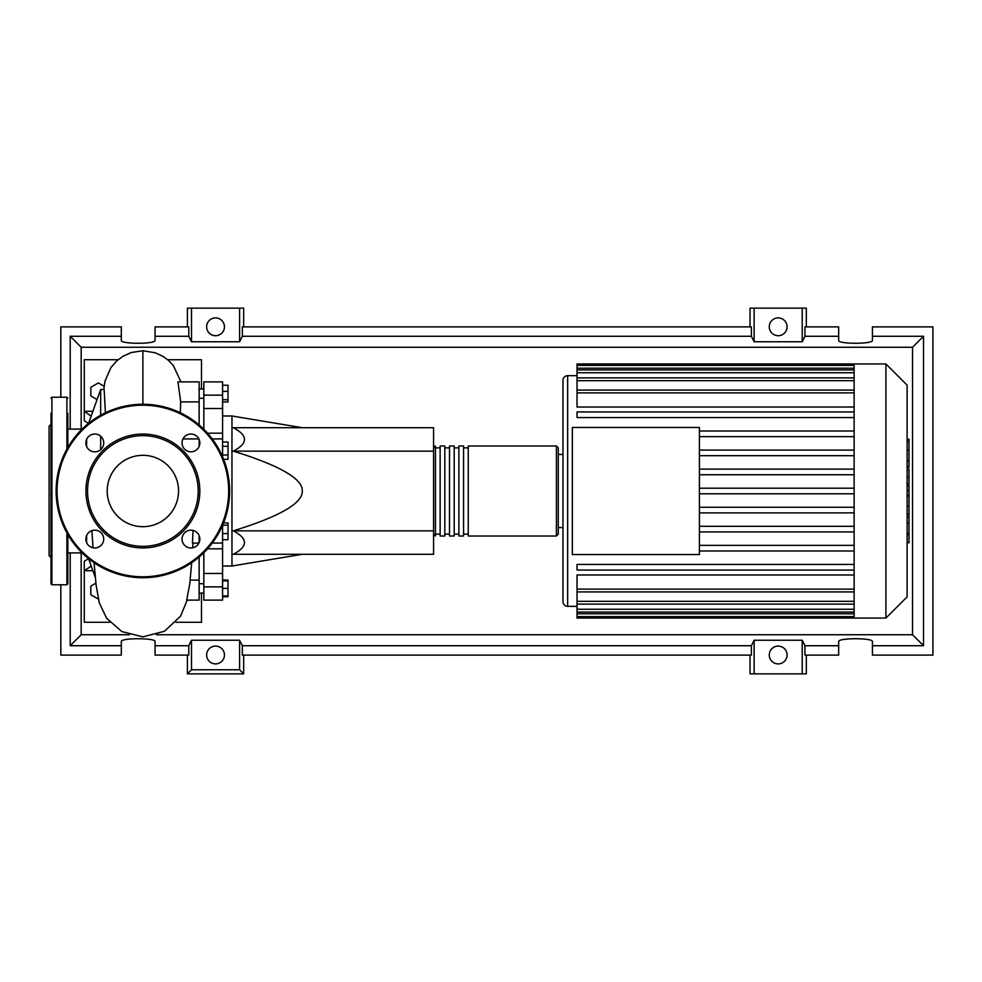 <?xml version="1.0" encoding="UTF-8"?>
<svg xmlns="http://www.w3.org/2000/svg" width="982" height="982" viewBox="0 0 982 982"><rect width="100%" height="100%" fill="white"/><g stroke="black" fill="none" stroke-linecap="round" stroke-linejoin="round"><path stroke-width="1.47" d="M222.583 415.987L231.961 415.987L231.961 566.013L222.583 566.013M231.961 566.013L302.284 554.29M231.961 415.987L302.284 427.71M233.274 451.143C248.188 443.336 248.188 435.517 233.274 427.71L433.565 427.71L433.565 451.143L233.274 451.143C279.845 465.554 302.849 478.848 302.284 491C302.849 503.152 279.845 516.446 233.274 530.857L433.565 530.857L433.565 554.29L233.274 554.29C248.188 546.483 248.188 538.664 233.274 530.857M433.565 451.143L433.565 530.857M222.583 385.239L228.02 385.239L228.02 401.969L222.583 401.969M222.583 399.723L228.02 399.723M222.583 391.364L228.02 391.364M222.583 446.331L228.02 446.331L228.02 441.998L222.583 441.998M223.614 459.318L228.02 459.318L228.02 446.331M222.583 454.985L228.02 454.985M222.583 533.582L228.02 533.582L228.02 522.976L223.503 522.976M222.583 525.223L228.02 525.223M222.583 539.707L228.02 539.707L228.02 533.582M222.583 595.902L228.02 595.902L228.02 580.031L222.583 580.031M222.583 588.402L228.02 588.402M222.583 580.902L228.02 580.902M222.583 596.761L228.02 596.761L228.02 595.902M222.583 456.79L222.583 381.875L203.826 381.875L203.826 408.524L222.583 408.524M203.826 429.281L203.826 408.524M222.583 573.476L203.826 573.476L203.826 586.855L222.583 586.855L222.583 525.21M203.826 573.476L203.826 552.719M222.583 586.855L222.583 600.125L203.826 600.125L203.826 586.855M433.565 534.134L435.443 536.012L435.443 445.988L433.565 447.866M556.401 536.012L556.401 445.988L468.254 445.988L468.254 536.012L556.401 536.012L558.279 534.134L558.279 447.866L558.279 454.433L562.968 454.433M463.578 491L463.578 445.988L458.889 445.988L458.889 536.012L463.578 536.012L463.578 491M454.2 491L454.2 445.988L449.51 445.988L449.51 536.012L454.2 536.012L454.2 491M444.821 491L444.821 445.988L440.132 445.988L440.132 536.012L444.821 536.012L444.821 491M907.11 385.128L907.11 596.872L885.924 618.059L885.924 363.941L907.11 385.128M885.924 363.941L854.131 363.941L854.131 618.059L577.035 618.059L577.035 574.986L854.131 574.986M567.657 606.336L567.657 375.664A4.689 4.689 0 0 0 562.968 380.353L562.968 601.647A4.689 4.689 0 0 0 567.657 606.336L577.035 606.336M854.131 407.014L577.035 407.014L577.035 365.414L854.131 365.414M572.346 554.535L572.346 427.465L699.405 427.465L699.405 554.535L572.346 554.535M854.131 436.634L699.405 436.634M854.131 450.063L699.405 450.063M854.131 455.697L699.405 455.697M854.131 469.126L699.405 469.126M854.131 474.748L699.405 474.748M854.131 488.189L699.405 488.189M854.131 493.811L699.405 493.811M854.131 507.252L699.405 507.252M854.131 512.874L699.405 512.874M854.131 526.303L699.405 526.303M854.131 531.937L699.405 531.937M854.131 363.941L577.035 363.941L577.035 365.414M854.131 570.051L577.035 570.051L577.035 564.429L854.131 564.429M854.131 550.988L699.405 550.988M854.131 545.366L699.405 545.366M854.131 411.949L577.035 411.949L577.035 417.571L854.131 417.571M854.131 431.012L699.405 431.012M558.279 491L558.279 527.567L562.968 527.567M908.988 439.948L908.988 465.529M908.988 441.139L907.11 441.139M907.11 469.322L908.988 469.322L908.988 484.065L907.11 484.065M908.988 477.215L907.11 477.215M907.11 495.247L908.988 495.247L908.988 485.673L907.11 485.673M908.988 495.247L908.988 542.764L907.11 542.764M908.988 534.625L907.11 534.625M908.988 533.324L907.11 533.324M908.988 523.087L907.11 523.087M908.988 516.913L907.11 516.913M908.988 514.212L907.11 514.212M908.988 506.319L907.11 506.319M82.095 552.891L67.856 552.891M82.095 429.109L67.856 429.109M95.315 577.502L88.576 558.648L84.268 561.323L84.268 570.702L91.24 566.111M100.68 449.621L100.68 436.229M100.68 415.214L100.68 389.498L88.576 423.352M86.612 439.42L86.612 446.429M86.612 535.571L86.612 542.58M100.68 389.498L104.141 389.498L105.418 412.759M98.31 599.045L90.823 594.724L90.823 586.07L95.892 583.148M97.083 399.539L90.823 395.93L90.823 387.276L98.335 382.943L104.117 386.282M189.796 583.701L186.678 600.125L199.137 600.125L199.137 580.104L190.177 580.104M199.137 580.104L199.137 557.015M180.332 412.759L180.688 401.896L199.137 401.896L199.137 381.875L177.938 381.875L180.688 401.896M199.137 424.985L199.137 401.896M199.137 446.429L199.137 439.42M198.904 543.071L192.46 543.071L193.073 530.427M199.137 542.58L199.137 535.571M91.166 416.135L84.268 411.298L84.268 420.677L88.429 423.475M92.885 570.702L84.268 570.702L84.268 622.281L109.898 622.281M118.073 359.719L84.268 359.719L84.268 411.298L92.885 411.298M167.664 359.719L201.482 359.719L201.482 388.909M201.482 593.091L201.482 622.281L175.852 622.281M67.856 534.539L67.856 583.836L66.911 584.769L51.911 584.769L50.978 583.836L50.978 413.25M66.911 449.118L66.911 397.231L51.911 397.231L51.911 584.769M50.978 424.42L49.1 426.298L49.1 555.702L50.978 557.58M67.856 560.305L67.856 551.872M50.978 551.872L50.978 560.305M50.978 511.266L50.978 513.746M67.856 413.25L67.856 447.461M85.925 491A56.944 56.944 0 0 0 142.869 547.944A56.944 56.944 0 0 0 199.825 491A56.944 56.944 0 0 0 142.869 434.056A56.944 56.944 0 0 0 85.925 491M198.192 491A55.323 55.323 0 0 1 142.869 546.323A55.323 55.323 0 0 1 87.545 491A55.323 55.323 0 0 1 142.869 435.677A55.323 55.323 0 0 1 198.192 491M56.134 491A86.735 86.735 0 0 1 142.869 404.265A86.735 86.735 0 0 1 229.616 491A86.735 86.735 0 0 1 142.869 577.735A86.735 86.735 0 0 1 56.134 491M103.711 539.069A8.912 8.912 0 0 0 94.8 530.17A8.912 8.912 0 0 0 85.888 539.069A8.912 8.912 0 0 0 94.8 547.981A8.912 8.912 0 0 0 103.711 539.069M103.711 442.931A8.912 8.912 0 0 0 94.8 434.019A8.912 8.912 0 0 0 85.888 442.931A8.912 8.912 0 0 0 94.8 451.83A8.912 8.912 0 0 0 103.711 442.931M199.849 442.931A8.912 8.912 0 0 0 190.95 434.019A8.912 8.912 0 0 0 182.038 442.931A8.912 8.912 0 0 0 190.95 451.83A8.912 8.912 0 0 0 199.849 442.931M199.849 539.069A8.912 8.912 0 0 0 190.95 530.17A8.912 8.912 0 0 0 182.038 539.069A8.912 8.912 0 0 0 190.95 547.981A8.912 8.912 0 0 0 199.849 539.069M178.552 491A35.683 35.683 0 0 0 142.869 455.317A35.683 35.683 0 0 0 107.198 491A35.683 35.683 0 0 0 142.869 526.683A35.683 35.683 0 0 0 178.552 491M224.448 655.006A8.912 8.912 0 0 1 215.549 663.906A8.912 8.912 0 0 1 206.637 655.006A8.912 8.912 0 0 1 215.549 646.095A8.912 8.912 0 0 1 224.448 655.006M787.085 655.006A8.912 8.912 0 0 1 778.174 663.906A8.912 8.912 0 0 1 769.262 655.006A8.912 8.912 0 0 1 778.174 646.095A8.912 8.912 0 0 1 787.085 655.006M224.448 326.797A8.912 8.912 0 0 1 215.549 335.709A8.912 8.912 0 0 1 206.637 326.797A8.912 8.912 0 0 1 215.549 317.898A8.912 8.912 0 0 1 224.448 326.797M787.085 326.797A8.912 8.912 0 0 1 778.174 335.709A8.912 8.912 0 0 1 769.262 326.797A8.912 8.912 0 0 1 778.174 317.898A8.912 8.912 0 0 1 787.085 326.797M838.665 645.726L804.945 645.726L804.945 655.104L838.665 655.104L838.665 641.602C837.842 637.784 873.231 637.784 872.421 641.602L872.421 655.104L932.9 655.104L932.9 326.896L872.421 326.896L872.421 340.398C873.231 344.216 837.842 344.216 838.665 340.398L838.665 326.896L804.945 326.896L804.945 336.274L838.665 336.274M187.415 326.896L187.415 308.139L191.502 308.139L191.502 341.761L188.777 336.274L188.777 326.896L155.058 326.896L155.058 340.398C155.88 344.216 120.491 344.216 121.302 340.398L121.302 326.896L60.823 326.896L60.823 397.231M806.308 326.896L806.308 308.139L802.22 308.139L802.22 341.761L754.127 341.761L751.402 336.274L751.402 326.896L242.321 326.896L242.321 336.274L239.596 341.761L239.596 308.139L243.671 308.139L243.671 326.896M750.039 326.896L750.039 308.139L754.127 308.139L754.127 341.761M806.308 655.104L806.308 673.861L750.039 673.861L750.039 655.104M243.671 655.104L243.671 673.861L187.415 673.861L187.415 655.104M872.421 336.274L923.522 336.274L923.522 645.726L872.421 645.726M60.823 584.769L60.823 655.104L121.302 655.104L121.302 641.602C120.491 637.784 155.88 637.784 155.058 641.602L155.058 655.104L188.777 655.104L188.777 645.726L155.058 645.726M155.058 336.274L188.777 336.274M121.302 645.726L70.201 645.726L70.201 552.891M70.201 429.109L70.201 336.274L121.302 336.274M802.22 308.139L754.127 308.139M804.945 336.274L802.22 341.761M239.596 341.761L191.502 341.761M239.596 308.139L191.502 308.139M188.777 645.726L191.502 640.239L239.596 640.239L242.321 645.726L242.321 655.104L751.402 655.104L751.402 645.726L754.127 640.239L754.127 673.861M754.127 640.239L802.22 640.239L802.22 673.861M802.22 640.239L804.945 645.726M923.522 645.726L912.548 634.74L156.433 634.74M129.305 634.74L81.175 634.74L81.175 552.891M70.201 645.726L81.175 634.74M751.402 645.726L242.321 645.726M242.321 336.274L751.402 336.274M243.671 673.861L239.596 669.773L191.502 669.773L187.415 673.861M191.502 640.239L191.502 669.773M239.596 640.239L239.596 669.773M923.522 336.274L912.548 347.26L912.548 634.74M81.175 429.109L81.175 347.26L912.548 347.26M70.201 336.274L81.175 347.26M222.583 433.172L207.521 433.172M222.583 395.145L203.826 395.145M207.521 548.828L222.583 548.828M854.131 368.225L577.035 368.225M854.131 392.886L577.035 392.886M854.131 372.743L577.035 372.743M854.131 380.685L577.035 380.685M854.131 613.775L577.035 613.775M854.131 589.114L577.035 589.114M854.131 609.257L577.035 609.257M854.131 601.315L577.035 601.315M908.988 466.72L907.11 466.72M908.988 460.754L907.11 460.754M908.988 450.222L907.11 450.222M908.988 483.856L907.11 483.856M908.988 490.46L907.11 490.46M908.988 495.849L907.11 495.849M142.869 404.265L142.869 350.758L155.23 352.771L163.208 356.515L168.352 360.296L173.384 365.599L180.921 381.875M66.911 532.882L66.911 584.769M228.671 491A85.802 85.802 0 0 0 142.869 405.198A85.802 85.802 0 0 0 57.066 491A85.802 85.802 0 0 0 142.869 576.802A85.802 85.802 0 0 0 228.671 491M203.826 583.713L199.137 583.713M203.826 398.287L199.137 398.287M203.826 388.909L199.137 388.909M203.826 593.091L199.137 593.091M212.247 543.071L222.583 543.071M212.247 438.929L222.583 438.929M440.132 534.134L435.443 534.134M449.51 534.134L444.821 534.134M458.889 534.134L454.2 534.134M468.254 534.134L463.578 534.134M468.254 447.866L463.578 447.866M458.889 447.866L454.2 447.866M449.51 447.866L444.821 447.866M440.132 447.866L435.443 447.866M556.401 445.988L558.279 447.866M567.657 375.664L577.035 375.664M577.035 390.075L854.131 390.075M577.035 369.932L854.131 369.932M577.035 377.874L854.131 377.874M854.131 616.586L577.035 616.586M854.131 591.925L577.035 591.925M854.131 612.068L577.035 612.068M854.131 604.126L577.035 604.126M854.131 618.059L885.924 618.059M907.11 439.224L908.988 439.224M907.11 467.444L908.988 467.444M182.983 438.929L198.904 438.929M187.194 600.125L180.541 616.18L164.534 631.242L142.869 636.864L121.878 631.598L106.608 618.243L99.268 602.85L96.113 585.088L94.076 562.711M189.784 583.824L191.674 562.711M192.718 547.796L193.037 543.071M93.02 547.796L91.878 530.661M103.822 389.498L104.976 381.176L110.929 367.55L116.477 361.13L122.983 356.245L131.306 352.513L142.869 350.746M51.911 397.231L50.978 398.164M66.911 397.231L67.856 398.164"/></g></svg>
